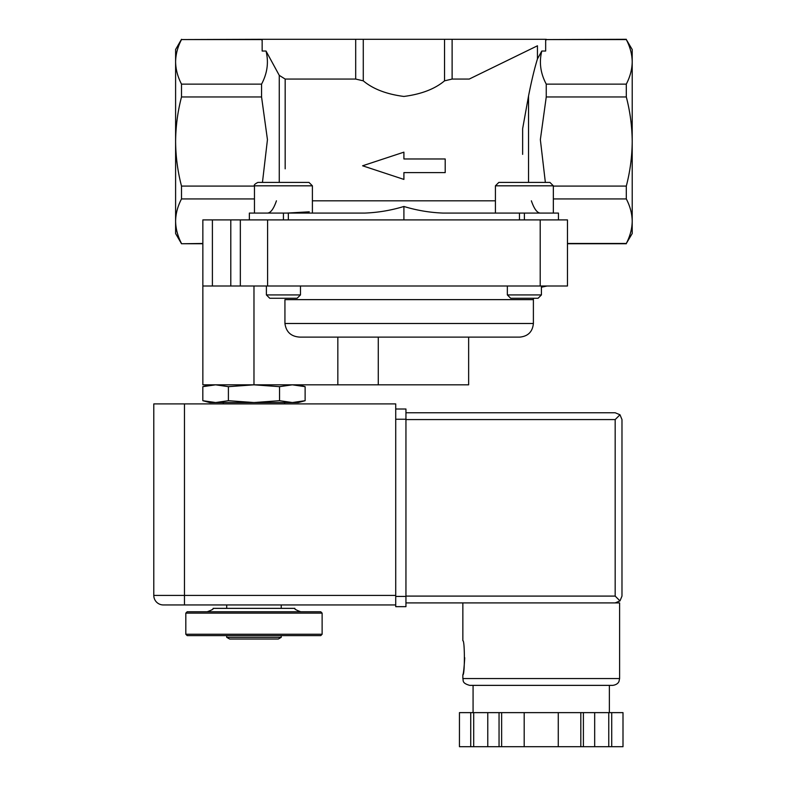 <?xml version="1.0" encoding="UTF-8"?>
<svg xmlns="http://www.w3.org/2000/svg" width="786" height="786" viewBox="0 0 786 786"><rect width="100%" height="100%" fill="white"/><g stroke="black" fill="none" stroke-linecap="round" stroke-linejoin="round"><path stroke-width="1.18" d="M257.877 182.411L308.986 182.411L312.396 185.82L254.468 185.82C253.721 185.113 254.861 183.973 257.877 182.411M498.825 182.411L549.935 182.411L553.344 185.82L495.416 185.82L498.825 182.411M287.037 213.085L309.271 211.817M558.453 219.903L558.453 213.085L443.147 213.085C429.824 212.584 416.747 210.383 403.906 206.472C391.064 210.383 377.987 212.584 364.655 213.085L249.359 213.085L249.359 219.903M269.647 212.996L268.016 213.085M267.269 213.085C270.571 213.094 273.626 209.007 276.436 200.813M531.365 200.813C534.175 208.997 537.231 213.085 540.532 213.085M538.164 212.996L539.785 213.085M202.827 400.703L209.675 402.54L215.61 402.54L202.827 400.703L202.827 386.663L215.61 384.826L228.402 386.663L253.976 384.826L279.551 386.663L292.333 384.826L305.125 386.663L292.333 384.826M253.976 402.54L228.402 400.703L215.61 402.54L298.267 402.54L305.125 400.703L292.333 402.54L279.551 400.703L253.976 402.54M281.231 637.338L226.712 637.338L229.64 639.018L278.313 639.018L281.231 637.338L281.231 635.619M185.82 634.253L187.186 635.619L320.757 635.619L322.122 634.253L322.122 613.129L185.82 613.129L185.82 634.253L322.122 634.253M185.82 613.129L187.186 611.763L320.757 611.763L322.122 613.129M207.19 611.763C211.827 610.074 213.802 608.934 213.094 608.354L294.858 608.354C294.151 608.934 296.116 610.074 300.763 611.763M305.125 400.703L305.125 386.663L298.267 384.826M210.491 385.14L202.827 386.663L209.675 384.826M228.402 400.703L228.402 386.663M279.551 400.703L279.551 386.663M362.601 165.787L403.906 179.414L403.906 172.606L445.2 172.606L445.2 158.969L403.906 158.969L403.906 152.16L362.601 165.787M363.279 39.3L444.532 39.3L444.532 80.84C434.874 88.985 421.335 94.182 403.896 96.452C386.486 94.192 372.947 88.985 363.279 80.84L355.694 79.062L285.171 79.062L279.266 75.368L266.012 51.031L262.151 51.031L262.151 39.3L363.279 39.3L363.279 80.84M444.532 39.3L452.117 39.3L452.117 79.062L444.532 80.84M626.304 84.131C630.107 76.782 632.082 69.364 632.209 61.848L632.209 49.518L626.304 39.565C630.117 46.905 632.091 54.332 632.209 61.848L632.209 141.529C632.072 156.709 630.107 171.554 626.304 186.086L626.304 198.927C630.117 206.256 632.091 213.684 632.209 221.2C632.082 228.716 630.107 236.144 626.304 243.483L632.209 233.53L632.209 141.529C632.072 126.35 630.107 111.494 626.304 96.963L626.304 84.131L546.25 84.131C540.463 73.265 538.98 62.232 541.8 51.031L537.447 58.921L537.447 45.794L469.232 79.062L452.117 79.062M626.304 39.565L546.25 39.565L626.304 39.3M545.661 40.774L546.25 39.565M452.117 39.3L545.661 39.3L545.661 51.031L541.8 51.031M537.447 45.794L469.232 79.062M522.641 128.688L522.641 154.361L522.641 128.688L528.546 95.951C531.503 80.938 534.47 68.598 537.447 58.921M262.151 40.774L261.561 39.3L181.507 39.565C177.685 46.905 175.72 54.332 175.602 61.848L175.602 49.518L181.507 39.3M261.561 39.565L181.507 39.565M181.507 96.963C177.705 111.494 175.74 126.35 175.602 141.529L175.602 61.848C175.73 69.364 177.695 76.782 181.507 84.131L181.507 96.963L261.561 96.963L261.561 84.131L181.507 84.131M626.304 96.963L546.25 96.963L546.25 84.131M545.356 182.411L540.355 139.643L546.25 96.963M626.304 186.086L553.344 186.086M202.857 243.748L181.507 243.748L175.602 233.53L175.602 141.529C175.74 156.709 177.705 171.554 181.507 186.086L254.468 186.086M262.455 182.411L267.446 139.643L261.561 96.963M261.561 84.131C267.348 73.265 268.832 62.232 266.012 51.031M626.304 198.927L553.344 198.927M567.463 243.483L626.304 243.483C630.117 236.144 632.091 228.726 632.209 221.2M254.468 198.927L181.507 198.927C177.685 206.256 175.72 213.684 175.602 221.2C175.73 228.716 177.695 236.144 181.507 243.483C177.685 236.144 175.72 228.726 175.602 221.2M181.507 198.927L181.507 186.086M288.344 213.085L288.344 219.903M403.906 219.903L403.906 206.472M519.467 219.903L519.467 213.085M181.507 243.748L202.857 243.483M212.397 219.903L202.857 219.903L202.857 286.006L212.397 286.006L212.397 219.903L567.463 219.903L567.463 286.006L240.339 286.006L240.339 219.903M240.339 286.006L212.397 286.006M284.935 299.633L284.935 323.488L284.935 299.633L533.389 299.633L533.458 298.267M533.389 299.633L533.389 323.488L284.935 323.488C286.133 332.056 291.134 336.605 299.938 337.115L519.762 337.115L378.282 337.115L378.282 384.826L202.857 384.826L202.857 286.006M468.643 337.115L468.643 384.826L378.282 384.826M300.468 294.927L266.395 294.927L269.736 298.267L297.128 298.267L300.468 294.927L300.468 286.006M541.416 294.927L507.343 294.927L510.684 298.267L538.076 298.267L541.416 294.927L541.416 286.006M395.722 595.405L395.722 403.906L184.464 403.906L184.464 595.405L395.722 595.405L395.722 604.945L163.331 604.945L308.495 604.945M184.464 403.906L153.791 403.906L153.791 595.405A9.54 9.54 0 0 0 163.331 604.945A9.54 9.54 0 0 1 153.791 595.405L184.464 595.405L184.464 604.945M464.732 657.764C464.094 668.11 463.475 673.789 462.856 674.801L462.856 678.554L619.604 678.554L619.604 602.901L405.949 602.901M462.856 674.801C464.88 675.803 464.88 639.716 462.856 640.728L462.856 602.901M580.815 746.7L580.815 712.627L622.993 712.627L622.993 746.7L459.446 746.7L459.456 712.627L459.446 746.7M583.399 712.627L583.399 746.7M580.815 712.627L499.051 712.627L499.051 746.7M501.635 712.627L501.635 746.7M499.051 712.627L459.456 712.627M615.173 602.901L619.987 600.907L621.981 596.093L621.981 419.577L619.987 414.762L615.173 412.768L405.949 412.768L615.173 412.768M619.987 600.907L615.173 596.093L615.173 419.577L619.987 414.762M619.604 678.554L619.014 681.305C619.034 681.207 618.277 684.586 612.785 685.363L469.664 685.363C461.559 683.073 463.612 680.45 462.856 678.554M558.266 712.627L558.266 746.7M524.193 712.627L524.193 746.7M487.772 712.627L487.772 746.7M473.693 712.627L473.693 746.7M470.735 712.627L470.735 746.7M594.678 712.627L594.678 746.7M608.767 712.627L608.767 746.7M611.714 712.627L611.714 746.7M395.722 409.015L405.949 409.015L405.949 606.654L395.722 606.654L395.722 596.427L405.949 596.427M312.396 200.813L495.416 200.813M355.694 39.3L355.694 79.062M285.171 168.833L285.171 79.062M528.546 182.411L528.546 95.951M279.266 182.411L279.266 75.368M283.432 219.903L283.432 213.085M524.38 219.903L524.38 213.085M230.799 286.006L230.799 219.903M267.604 286.006L267.604 219.903M540.208 286.006L540.208 219.903M337.833 384.826L337.833 337.115M253.976 384.826L253.976 286.006M615.173 419.577L405.949 419.577M615.173 596.093L405.949 596.093M395.722 419.243L405.949 419.243M226.712 637.338L226.712 635.619M281.231 608.354L281.231 604.945M226.712 608.354L226.712 604.945M284.64 403.906L284.64 402.54M223.303 403.906L223.303 402.54M545.661 40.322L546.25 39.3M262.151 40.322L261.561 39.3M626.304 243.748L567.463 243.748M541.416 287.214L547.017 286.006M533.389 323.488C532.584 331.761 528.035 336.31 519.762 337.115M266.395 294.927L266.395 286.006M312.396 213.085L312.396 185.82M254.468 213.085L254.468 185.82M507.343 294.927L507.343 286.006M553.344 213.085L553.344 185.82M495.416 213.085L495.416 185.82M623.003 712.627L623.003 746.7M473.074 685.363L473.074 712.627M609.376 685.363L609.376 712.627"/></g></svg>

